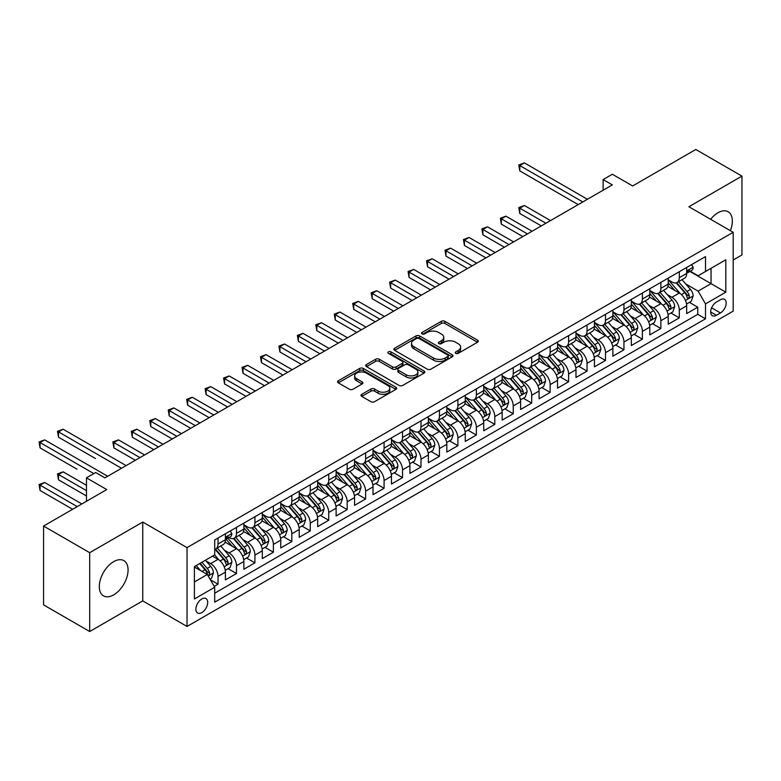 <?xml version="1.0" encoding="UTF-8"?>
<svg xmlns="http://www.w3.org/2000/svg" width="781" height="781" viewBox="0 0 781 781"><rect width="100%" height="100%" fill="white"/><g stroke="black" fill="none" stroke-linecap="round" stroke-linejoin="round"><path stroke-width="1.17" d="M455.733 353.354A1.796 1.035 0 0 0 458.271 353.354L477.513 342.244A2.558 1.474 0 0 0 478.255 341.199A2.558 1.474 0 0 0 477.513 340.155L444.906 321.333A2.558 1.474 0 0 0 441.285 321.333L422.043 332.442A1.796 1.035 0 0 0 421.515 333.175A1.796 1.035 0 0 0 422.043 333.907A1.796 1.035 0 0 0 424.581 333.907L427.07 332.462A8.2 4.735 0 0 1 438.658 332.462L441.382 334.034A8.2 4.735 0 0 1 443.774 337.382A8.2 4.735 0 0 1 441.382 340.731L438.883 342.166A1.796 1.035 0 0 0 438.366 342.898A1.796 1.035 0 0 0 438.883 343.63A1.796 1.035 0 0 0 441.421 343.63L443.911 342.185A8.2 4.735 0 0 1 455.508 342.185L458.222 343.757A8.2 4.735 0 0 1 460.624 347.106A8.2 4.735 0 0 1 458.222 350.454L455.733 351.889A1.796 1.035 0 0 0 455.206 352.621A1.796 1.035 0 0 0 455.733 353.354L455.733 351.889M113.684 594.868A20.355 11.754 120 0 0 126.981 576.934A20.355 11.754 120 0 0 123.867 560.631A20.355 11.754 120 0 0 113.684 561.637A20.355 11.754 120 0 0 100.388 579.57A20.355 11.754 120 0 0 103.512 595.883A20.355 11.754 120 0 0 113.684 594.868M730.352 230.668A20.355 11.754 120 0 0 728.136 211.749A20.355 11.754 120 0 0 717.964 212.754A20.355 11.754 120 0 0 710.642 219.295M201.791 612.607A8.347 4.823 120 0 0 207.248 605.255A8.347 4.823 120 0 0 205.969 598.558A8.347 4.823 120 0 0 201.791 598.978A8.347 4.823 120 0 0 196.334 606.329A8.347 4.823 120 0 0 197.613 613.026A8.347 4.823 120 0 0 201.791 612.607M361.779 394.317A2.558 1.474 0 0 0 361.027 395.362A2.558 1.474 0 0 0 361.779 396.406L370.926 401.688A2.558 1.474 0 0 0 374.548 401.688L395.918 389.348A2.558 1.474 0 0 0 396.67 388.303A2.558 1.474 0 0 0 395.918 387.259L363.321 368.437A2.558 1.474 0 0 0 359.699 368.437L338.329 380.777A2.558 1.474 0 0 0 337.577 381.821A2.558 1.474 0 0 0 338.329 382.866L349.371 389.241A2.558 1.474 0 0 0 352.992 389.241L362.14 383.959A2.558 1.474 0 0 0 362.892 382.915A2.558 1.474 0 0 0 362.14 381.87L356.663 378.707A6.853 3.954 0 0 1 354.652 375.915A6.853 3.954 0 0 1 358.889 372.254A6.853 3.954 0 0 1 366.357 373.113L387.815 385.502A6.853 3.954 0 0 1 389.817 388.303A6.853 3.954 0 0 1 385.589 391.955A6.853 3.954 0 0 1 378.121 391.096L374.548 389.036A2.558 1.474 0 0 0 370.926 389.036L361.779 394.317L361.779 396.406L370.926 391.164L370.926 389.036M733.183 260.005L741.95 254.948L741.95 176.115L695.822 149.483L632.63 185.966L612.333 174.251L603.108 179.571L612.333 184.902L104.918 477.855L95.692 472.525L86.466 477.855L86.466 501.285M89.698 552.684L89.698 631.517L142.747 600.892L142.747 522.059L89.698 552.684L43.57 526.052L106.763 489.57L86.466 477.855M142.747 522.059L187.03 547.627L733.183 232.308L733.183 311.141L187.03 626.46L187.03 547.627M741.95 176.115L688.901 206.74L733.183 232.308M427.256 369.169A2.558 1.474 0 0 0 430.878 369.169L452.248 356.829A2.558 1.474 0 0 0 453 355.785A2.558 1.474 0 0 0 452.248 354.74L419.641 335.918A2.558 1.474 0 0 0 416.019 335.918L394.649 348.258A2.558 1.474 0 0 0 393.897 349.302A2.558 1.474 0 0 0 394.649 350.347L427.256 369.169M389.123 353.744A1.796 1.035 0 0 1 390.939 353.988L390.939 351.86L424.083 370.995A2.558 1.474 0 0 1 424.835 372.039A2.558 1.474 0 0 1 424.083 373.093L402.713 385.423A2.558 1.474 0 0 1 399.091 385.423L366.484 366.601L366.484 364.512A2.558 1.474 0 0 0 365.742 365.557A2.558 1.474 0 0 0 366.484 366.601M366.484 364.512L375.632 359.231A2.558 1.474 0 0 1 379.254 359.231L392.482 366.865A2.558 1.474 0 0 0 396.104 366.865L402.166 363.36A2.558 1.474 0 0 0 402.918 362.316A2.558 1.474 0 0 0 402.166 361.271L388.401 353.324A1.796 1.035 0 0 1 387.874 352.592A1.796 1.035 0 0 1 388.987 351.635A1.796 1.035 0 0 1 390.939 351.86M89.698 631.517L43.57 604.885L43.57 526.052M214.199 586.375L218.026 584.168L210.372 579.746M206.018 560.934L210.645 563.609A10.436 6.023 60 0 1 218.026 576.388L225.406 572.131L225.406 579.902L236.477 573.518L228.081 568.666M224.469 550.283L229.097 552.958A10.436 6.023 60 0 1 236.477 565.737L243.857 561.48L243.857 569.251L254.928 562.857L246.532 558.015M242.92 539.622L247.548 542.297A10.436 6.023 60 0 1 254.928 555.086L262.309 550.82L262.309 558.6L273.379 552.206L264.984 547.364M261.371 528.971L265.999 531.646A10.436 6.023 60 0 1 273.379 544.435L280.76 540.169L280.76 547.95L291.83 541.555L283.435 536.713M279.823 518.32L284.45 520.995A10.436 6.023 60 0 1 291.83 533.784L299.211 529.518L299.211 537.299L310.282 530.904L301.886 526.052M298.274 507.67L302.901 510.344A10.436 6.023 60 0 1 310.282 523.124L317.662 518.867L317.662 526.638L328.733 520.253L320.337 515.401M316.725 497.019L321.352 499.694A10.436 6.023 60 0 1 328.733 512.473L336.113 508.216L336.113 515.987L347.184 509.602L338.788 504.751M335.176 486.368L339.803 489.043A10.436 6.023 60 0 1 347.184 501.822L354.564 497.556L354.564 505.336L365.635 498.942L357.239 494.1M353.627 475.707L358.254 478.382A10.436 6.023 60 0 1 365.635 491.171L373.015 486.905L373.015 494.685L384.086 488.291L375.69 483.449M372.078 465.056L376.706 467.731A10.436 6.023 60 0 1 384.086 480.52L391.466 476.254L391.466 484.035L402.537 477.64L394.141 472.788M390.529 454.405L395.157 457.08A10.436 6.023 60 0 1 402.537 469.859L409.918 465.603L409.918 473.374L420.988 466.989L412.593 462.137M408.98 443.754L413.608 446.429A10.436 6.023 60 0 1 420.988 459.208L428.369 454.952L428.369 462.723L439.439 456.338L431.044 451.486M427.432 433.104L432.059 435.778A10.436 6.023 60 0 1 439.439 448.558L446.82 444.301L446.82 452.072L457.891 445.678L449.495 440.835M445.883 422.443L450.51 425.118A10.436 6.023 60 0 1 457.891 437.907L465.271 433.64L465.271 441.421L476.342 435.027L467.946 430.185M464.334 411.792L468.961 414.467A10.436 6.023 60 0 1 476.342 427.256L483.722 422.99L483.722 430.77L494.793 424.376L486.397 419.534M482.785 401.141L487.412 403.816A10.436 6.023 60 0 1 494.793 416.595L502.173 412.339L502.173 420.119L513.244 413.725L504.848 408.873M501.236 390.49L505.863 393.165A10.436 6.023 60 0 1 513.244 405.944L520.624 401.688L520.624 409.459L531.695 403.074L523.299 398.222M519.687 379.839L524.315 382.514A10.436 6.023 60 0 1 531.695 395.293L539.075 391.037L539.075 398.808L550.146 392.413L541.75 387.571M538.138 369.179L542.766 371.854A10.436 6.023 60 0 1 550.146 384.642L557.527 380.376L557.527 388.157L568.597 381.763L560.202 376.92M556.589 358.528L561.217 361.203A10.436 6.023 60 0 1 568.597 373.992L575.978 369.725L575.978 377.506L587.048 371.112L578.653 366.269M575.041 347.877L579.668 350.552A10.436 6.023 60 0 1 587.048 363.331L594.429 359.075L594.429 366.855L605.5 360.461L597.104 355.609M593.492 337.226L598.119 339.901A10.436 6.023 60 0 1 605.5 352.68L612.88 348.424L612.88 356.195L623.951 349.81L615.555 344.958M611.943 326.575L616.57 329.25A10.436 6.023 60 0 1 623.951 342.029L631.331 337.773L631.331 345.544L642.402 339.159L634.006 334.307M630.394 315.924L635.021 318.589A10.436 6.023 60 0 1 642.402 331.378L649.782 327.112L649.782 334.893L660.853 328.498L652.457 323.656M648.845 305.264L653.472 307.939A10.436 6.023 60 0 1 660.853 320.727L668.233 316.461L668.233 324.242L679.304 317.847L679.304 310.077A10.436 6.023 -120 0 0 671.924 297.288L667.296 294.613M670.908 313.005L679.304 317.847M225.406 572.131A10.436 6.023 -120 0 0 218.026 559.342L212.491 556.15M243.857 561.48A10.436 6.023 -120 0 0 236.477 548.692L225.065 542.102M262.309 550.82A10.436 6.023 -120 0 0 254.928 538.041L243.516 531.451M280.76 540.169A10.436 6.023 -120 0 0 273.379 527.39L261.967 520.8M299.211 529.518A10.436 6.023 -120 0 0 291.83 516.739L280.418 510.149M317.662 518.867A10.436 6.023 -120 0 0 310.282 506.078L298.869 499.498M336.113 508.216A10.436 6.023 -120 0 0 328.733 495.427L317.32 488.838M354.564 497.556A10.436 6.023 -120 0 0 347.184 484.776L335.771 478.187M373.015 486.905A10.436 6.023 -120 0 0 365.635 474.126L354.223 467.536M391.466 476.254A10.436 6.023 -120 0 0 384.086 463.475L372.674 456.885M409.918 465.603A10.436 6.023 -120 0 0 402.537 452.814L391.125 446.234M428.369 454.952A10.436 6.023 -120 0 0 420.988 442.163L409.576 435.573M446.82 444.301A10.436 6.023 -120 0 0 439.439 431.512L428.027 424.923M465.271 433.64A10.436 6.023 -120 0 0 457.891 420.861L446.478 414.272M483.722 422.99A10.436 6.023 -120 0 0 476.342 410.21L464.929 403.621M502.173 412.339A10.436 6.023 -120 0 0 494.793 399.56L483.38 392.97M520.624 401.688A10.436 6.023 -120 0 0 513.244 388.899L501.832 382.319M539.075 391.037A10.436 6.023 -120 0 0 531.695 378.248L520.283 371.658M557.527 380.376A10.436 6.023 -120 0 0 550.146 367.597L538.734 361.007M575.978 369.725A10.436 6.023 -120 0 0 568.597 356.946L557.195 350.357M594.429 359.075A10.436 6.023 -120 0 0 587.048 346.295L575.646 339.706M612.88 348.424A10.436 6.023 -120 0 0 605.5 335.635L594.097 329.055M631.331 337.773A10.436 6.023 -120 0 0 623.951 324.984L612.548 318.394M649.782 327.112A10.436 6.023 -120 0 0 642.402 314.333L630.999 307.743M668.233 316.461A10.436 6.023 -120 0 0 660.853 303.682L649.45 297.092M720.453 299.738L716.392 302.081A8.093 4.666 120 0 0 711.11 309.208A8.093 4.666 120 0 0 712.35 315.69A8.093 4.666 120 0 0 716.392 315.29L720.453 312.947A8.093 4.666 120 0 0 725.734 305.82A8.093 4.666 120 0 0 724.495 299.338A8.093 4.666 120 0 0 720.453 299.738M194.41 581.933L207.326 574.474L214.707 587.253L214.707 602.171L705.507 318.804L705.507 303.897L698.126 291.108L685.747 283.962M214.707 587.253L194.41 598.978L194.41 566.586L214.707 554.871L214.707 539.954L705.507 256.598L705.507 271.505L725.803 259.79L725.803 292.172L705.507 303.897M228.999 537.562L229.097 537.611A10.436 6.023 60 0 0 234.32 538.129L241.7 533.872A10.436 6.023 -120 0 0 243.857 529.088L243.857 523.124M243.857 524.832L247.548 526.96A10.436 6.023 60 0 0 252.771 527.478L260.151 523.221A10.436 6.023 -120 0 0 262.309 518.438L262.309 512.473M262.309 514.181L265.999 516.309A10.436 6.023 60 0 0 271.222 516.827L278.602 512.561A10.436 6.023 -120 0 0 280.76 507.787L280.76 501.822M280.76 503.52L284.45 505.658A10.436 6.023 60 0 0 289.673 506.176L297.053 501.91A10.436 6.023 -120 0 0 299.211 497.136L299.211 491.171M299.211 492.87L302.901 495.008A10.436 6.023 60 0 0 308.124 495.515L315.504 491.259A10.436 6.023 -120 0 0 317.662 486.485L317.662 480.51M317.662 482.219L321.352 484.347A10.436 6.023 60 0 0 326.575 484.864L333.956 480.608A10.436 6.023 -120 0 0 336.113 475.824L336.113 469.859M336.113 471.568L339.803 473.696A10.436 6.023 60 0 0 345.026 474.213L352.407 469.957A10.436 6.023 -120 0 0 354.564 465.173L354.564 459.208M354.564 460.917L358.254 463.045A10.436 6.023 60 0 0 363.477 463.563L370.858 459.296A10.436 6.023 -120 0 0 373.015 454.522L373.015 448.558M373.015 450.266L376.706 452.394A10.436 6.023 60 0 0 381.929 452.912L389.309 448.645A10.436 6.023 -120 0 0 391.466 443.872L391.466 437.907M391.466 439.605L395.157 441.743A10.436 6.023 60 0 0 400.38 442.261L407.76 437.995A10.436 6.023 -120 0 0 409.918 433.221L409.918 427.256M409.918 428.954L413.608 431.083A10.436 6.023 60 0 0 418.831 431.6L426.211 427.344A10.436 6.023 -120 0 0 428.369 422.56L428.369 416.595M428.369 418.304L432.059 420.432A10.436 6.023 60 0 0 437.282 420.949L444.662 416.693A10.436 6.023 -120 0 0 446.82 411.909L446.82 405.944M446.82 407.653L450.51 409.781A10.436 6.023 60 0 0 455.733 410.298L463.113 406.042A10.436 6.023 -120 0 0 465.271 401.258L465.271 395.293M465.271 397.002L468.961 399.13A10.436 6.023 60 0 0 474.184 399.647L481.565 395.381A10.436 6.023 -120 0 0 483.722 390.607L483.722 384.642M483.722 386.341L487.412 388.479A10.436 6.023 60 0 0 492.635 388.997L500.016 384.73A10.436 6.023 -120 0 0 502.173 379.956L502.173 373.992M502.173 375.69L505.863 377.819A10.436 6.023 60 0 0 511.086 378.336L518.467 374.079A10.436 6.023 -120 0 0 520.624 369.306L520.624 363.331M520.624 365.039L524.315 367.168A10.436 6.023 60 0 0 529.538 367.685L536.918 363.429A10.436 6.023 -120 0 0 539.075 358.645L539.075 352.68M539.075 354.389L542.766 356.517A10.436 6.023 60 0 0 547.989 357.034L555.369 352.778A10.436 6.023 -120 0 0 557.527 347.994L557.527 342.029M557.527 343.738L561.217 345.866A10.436 6.023 60 0 0 566.44 346.383L573.82 342.117A10.436 6.023 -120 0 0 575.978 337.343L575.978 331.378M575.978 333.077L579.668 335.215A10.436 6.023 60 0 0 584.891 335.732L592.271 331.466A10.436 6.023 -120 0 0 594.429 326.692L594.429 320.727M594.429 322.426L598.119 324.564A10.436 6.023 60 0 0 603.342 325.072L610.722 320.815A10.436 6.023 -120 0 0 612.88 316.041L612.88 310.067M612.88 311.775L616.57 313.903A10.436 6.023 60 0 0 621.793 314.421L629.174 310.164A10.436 6.023 -120 0 0 631.331 305.381L631.331 299.416M631.331 301.124L635.021 303.253A10.436 6.023 60 0 0 640.244 303.77L647.625 299.514A10.436 6.023 -120 0 0 649.782 294.73L649.782 288.765M649.782 290.473L653.472 292.602A10.436 6.023 60 0 0 658.695 293.119L666.076 288.853A10.436 6.023 -120 0 0 668.233 284.079L668.233 278.114M214.707 593.218L697.755 314.333L697.755 307.197L686.684 313.591L686.684 305.81A10.436 6.023 -120 0 0 679.304 293.031L667.901 286.442M668.233 279.823L671.924 281.951A10.436 6.023 -120 0 0 677.147 282.468A10.436 6.023 -120 0 0 679.304 277.685L679.304 271.72M677.147 282.468L684.527 278.202A10.436 6.023 -120 0 0 686.684 273.428L686.684 267.463M218.026 538.041L218.026 544.006A10.436 6.023 60 0 1 215.868 548.779A10.436 6.023 60 0 1 214.707 549.209M215.868 548.779L223.249 544.523A10.436 6.023 -120 0 0 225.406 539.749L225.406 533.774M236.477 527.39L236.477 533.355A10.436 6.023 60 0 1 234.32 538.129M254.928 516.739L254.928 522.704A10.436 6.023 60 0 1 252.771 527.478M273.379 506.078L273.379 512.043A10.436 6.023 60 0 1 271.222 516.827M291.83 495.427L291.83 501.392A10.436 6.023 60 0 1 289.673 506.176M310.282 484.776L310.282 490.741A10.436 6.023 60 0 1 308.124 495.515M328.733 474.126L328.733 480.09A10.436 6.023 60 0 1 326.575 484.864M347.184 463.475L347.184 469.44A10.436 6.023 60 0 1 345.026 474.213M365.635 452.814L365.635 458.779A10.436 6.023 60 0 1 363.477 463.563M384.086 442.163L384.086 448.128A10.436 6.023 60 0 1 381.929 452.912M402.537 431.512L402.537 437.477A10.436 6.023 60 0 1 400.38 442.261M420.988 420.861L420.988 426.826A10.436 6.023 60 0 1 418.831 431.6M439.439 410.21L439.439 416.175A10.436 6.023 60 0 1 437.282 420.949M457.891 399.55L457.891 405.524A10.436 6.023 60 0 1 455.733 410.298M476.342 388.899L476.342 394.864A10.436 6.023 60 0 1 474.184 399.647M494.793 378.248L494.793 384.213A10.436 6.023 60 0 1 492.635 388.997M513.244 367.597L513.244 373.562A10.436 6.023 60 0 1 511.086 378.336M531.695 356.946L531.695 362.911A10.436 6.023 60 0 1 529.538 367.685M550.146 346.295L550.146 352.26A10.436 6.023 60 0 1 547.989 357.034M568.597 335.635L568.597 341.6A10.436 6.023 60 0 1 566.44 346.383M587.048 324.984L587.048 330.949A10.436 6.023 60 0 1 584.891 335.732M605.5 314.333L605.5 320.298A10.436 6.023 60 0 1 603.342 325.072M623.951 303.682L623.951 309.647A10.436 6.023 60 0 1 621.793 314.421M642.402 293.031L642.402 298.996A10.436 6.023 60 0 1 640.244 303.77M660.853 282.371L660.853 288.335A10.436 6.023 60 0 1 658.695 293.119M660.853 320.727L660.853 328.498M642.402 331.378L642.402 339.159M623.951 342.029L623.951 349.81M605.5 352.68L605.5 360.461M587.048 363.331L587.048 371.112M568.597 373.992L568.597 381.763M550.146 384.642L550.146 392.413M531.695 395.293L531.695 403.074M513.244 405.944L513.244 413.725M494.793 416.595L494.793 424.376M476.342 427.256L476.342 435.027M457.891 437.907L457.891 445.678M439.439 448.558L439.439 456.338M420.988 459.208L420.988 466.989M402.537 469.859L402.537 477.64M384.086 480.52L384.086 488.291M365.635 491.171L365.635 498.942M347.184 501.822L347.184 509.602M328.733 512.473L328.733 520.253M310.282 523.124L310.282 530.904M291.83 533.784L291.83 541.555M273.379 544.435L273.379 552.206M254.928 555.086L254.928 562.857M236.477 565.737L236.477 573.518M218.026 576.388L218.026 584.168M207.326 574.474L194.41 567.016M698.126 291.108L711.042 283.649L711.042 268.313L725.803 259.79M689.916 271.456L725.803 292.172M690.287 271.241L698.126 275.771L705.507 271.505M142.747 600.892L187.03 626.46M603.108 179.571L603.108 190.232M689.359 302.345L697.755 307.197M697.755 314.333L705.507 318.804M456.446 353.608L458.222 352.582A8.2 4.735 0 0 0 460.624 349.234L460.624 347.106M443.774 337.382L443.774 339.51A8.2 4.735 0 0 1 441.382 342.859L439.605 343.884M477.474 342.263L444.906 323.461A2.558 1.474 0 0 0 441.285 323.461L422.765 334.161M452.209 356.849L419.641 338.046A2.558 1.474 0 0 0 416.019 338.046L394.688 350.366M447.718 356.517A1.796 1.035 0 0 0 448.245 355.785A1.796 1.035 0 0 0 447.718 355.052L419.104 338.534A1.796 1.035 0 0 0 416.566 338.534L413.94 340.047A8.2 4.735 0 0 0 411.538 343.396A8.2 4.735 0 0 0 413.94 346.735L433.504 358.03A8.2 4.735 0 0 0 445.092 358.03L447.718 356.517L447.718 358.645A1.796 1.035 0 0 0 448.245 357.913L448.245 355.785M411.538 343.396L411.538 345.524A8.2 4.735 0 0 0 413.94 348.873L413.94 346.735M447.718 358.645L445.092 360.158A8.2 4.735 0 0 1 433.504 360.158L413.94 348.873M366.523 366.621L375.632 361.369L375.632 359.231M402.918 362.316L402.918 364.454A2.558 1.474 0 0 1 402.166 365.498L396.104 368.993A2.558 1.474 0 0 1 392.482 368.993L379.254 361.369A2.558 1.474 0 0 0 375.632 361.369M390.939 353.988L424.044 373.113M406.198 374.792A6.853 3.954 0 0 0 413.666 375.641A6.853 3.954 0 0 0 417.894 371.99A6.853 3.954 0 0 0 415.882 369.198L408.326 364.825A2.558 1.474 0 0 0 404.704 364.825L398.632 368.329A2.558 1.474 0 0 0 397.89 369.374A2.558 1.474 0 0 0 398.632 370.419L406.198 374.792L406.198 376.92A6.853 3.954 0 0 0 413.666 377.779A6.853 3.954 0 0 0 417.894 374.119L417.894 371.99M397.89 369.374L397.89 371.512A2.558 1.474 0 0 0 398.632 372.557L398.632 370.419M406.198 376.92L398.632 372.557M389.817 388.303L389.817 390.432A6.853 3.954 0 0 1 385.589 394.093A6.853 3.954 0 0 1 378.121 393.233L374.548 391.164A2.558 1.474 0 0 0 370.926 391.164M354.652 375.915L354.652 378.043A6.853 3.954 0 0 0 356.663 380.835L356.663 378.707M362.111 383.979L356.663 380.835M395.889 389.368L363.321 370.565A2.558 1.474 0 0 0 359.699 370.565L338.358 382.885M686.538 303.985L691.302 301.232L693.147 295.901A6.912 3.993 -120 0 0 690.453 289.409L682.018 279.647M680.329 293.705L670.332 282.126A19.964 11.53 -120 0 0 668.233 279.93M674.852 290.454L669.258 283.981A16.567 9.567 -120 0 0 668.233 282.868M550.517 220.593L524.412 205.52L519.795 208.176L519.795 213.506L541.292 225.914M676.209 282.839L684.732 292.709A6.912 3.993 60 0 1 687.202 297.473C688.237 298.869 688.979 298.44 689.408 296.194A6.912 3.993 -120 0 0 686.948 291.43L678.513 281.677M676.707 282.683L685.874 293.285A3.524 2.031 60 0 1 686.753 294.662L689.408 296.194M687.202 297.473L687.7 298.293M519.795 213.506L518.779 207.59L545.909 223.249M518.779 207.59L524.412 205.52M691.575 264.642L693.147 267.356A6.912 3.993 60 0 1 691.712 270.411L688.207 272.442A6.912 3.993 -120 0 0 689.408 270.841L689.272 270.236M582.811 201.947L519.795 165.572L524.412 162.907L587.419 199.282M686.919 272.764L686.948 272.764A6.912 3.993 -120 0 0 688.207 272.442M688.52 270.333L689.408 270.841C688.979 269.806 688.237 270.226 687.202 272.12A6.912 3.993 60 0 1 686.684 273.106M578.194 204.612L519.795 170.893L519.795 165.572L518.779 164.986L524.412 162.907M519.795 170.893L518.779 164.986M668.087 314.636L672.851 311.883L674.696 306.552A6.912 3.993 -120 0 0 672.002 300.06L663.567 290.307M661.878 304.356L651.881 292.777A19.964 11.53 -120 0 0 649.782 290.581M656.401 301.105L650.807 294.632A16.567 9.567 -120 0 0 649.782 293.519M532.066 231.244L505.961 216.171L501.343 218.836L501.343 224.157L522.84 236.565M657.758 293.49L666.281 303.37A6.912 3.993 60 0 1 668.751 308.134C669.786 309.52 670.528 309.091 670.957 306.855A6.912 3.993 -120 0 0 668.497 302.091L660.062 292.328M658.256 293.334L667.423 303.936A3.524 2.031 60 0 1 668.302 305.322L670.957 306.855M668.751 308.134L669.249 308.954M501.343 224.157L500.328 218.25L527.458 233.909M500.328 218.25L505.961 216.171M649.626 325.286L654.4 322.533L656.245 317.213A6.912 3.993 -120 0 0 653.551 310.721L645.116 300.958M643.427 315.007L633.43 303.428A19.964 11.53 -120 0 0 631.331 301.241M637.95 311.756L632.356 305.283A16.567 9.567 -120 0 0 631.331 304.17M513.615 241.895L487.51 226.822L482.892 229.487L482.892 234.808L504.389 247.226M639.307 304.151L647.83 314.021A6.912 3.993 60 0 1 650.3 318.785C651.334 320.171 652.076 319.751 652.506 317.506A6.912 3.993 -120 0 0 650.046 312.742L641.611 302.979M639.805 303.985L648.972 314.597A3.524 2.031 60 0 1 649.851 315.973L652.506 317.506M650.3 318.785L650.798 319.605M482.892 234.808L481.877 228.901L509.007 244.56M481.877 228.901L487.51 226.822M631.175 335.937L635.949 333.184L637.794 327.864A6.912 3.993 -120 0 0 635.099 321.372L626.665 311.609M624.976 325.657L614.979 314.089A19.964 11.53 -120 0 0 612.88 311.892M619.499 322.416L613.905 315.934A16.567 9.567 -120 0 0 612.88 314.821M495.164 252.546L469.059 237.473L464.441 240.138L464.441 245.468L485.938 257.876M620.856 314.802L629.379 324.671A6.912 3.993 60 0 1 631.849 329.436C632.883 330.822 633.625 330.402 634.055 328.157A6.912 3.993 -120 0 0 631.595 323.393L623.16 313.63M621.354 314.636L630.521 325.247A3.524 2.031 60 0 1 631.399 326.624L634.055 328.157M631.849 329.436L632.346 330.256M464.441 245.468L463.426 239.552L490.556 255.211M463.426 239.552L469.059 237.473M612.724 346.598L617.498 343.845L619.343 338.515A6.912 3.993 -120 0 0 616.648 332.023L608.214 322.26M606.525 336.308L596.528 324.74A19.964 11.53 -120 0 0 594.429 322.543M601.048 333.067L595.454 326.595A16.567 9.567 -120 0 0 594.429 325.482M476.713 263.197L450.608 248.124L445.99 250.789L445.99 256.119L467.487 268.527M602.405 325.452L610.927 335.322A6.912 3.993 60 0 1 613.397 340.086C614.432 341.482 615.174 341.053 615.604 338.808A6.912 3.993 -120 0 0 613.144 334.043L604.709 324.281M602.903 325.286L612.07 335.898A3.524 2.031 60 0 1 612.948 337.275L615.604 338.808M613.397 340.086L613.895 340.906M445.99 256.119L444.975 250.203L472.105 265.862M444.975 250.203L450.608 248.124M594.273 357.249L599.047 354.496L600.892 349.166A6.912 3.993 -120 0 0 598.197 342.674L589.762 332.911M588.073 346.969L578.077 335.391A19.964 11.53 -120 0 0 575.978 333.194M582.597 343.718L577.003 337.246A16.567 9.567 -120 0 0 575.978 336.133M458.262 273.848L432.157 258.775L427.539 261.44L427.539 266.77L449.036 279.178M583.954 336.103L592.476 345.973A6.912 3.993 60 0 1 594.946 350.737C595.981 352.133 596.723 351.704 597.153 349.458A6.912 3.993 -120 0 0 594.692 344.694L586.258 334.942M584.452 335.947L593.609 346.549A3.524 2.031 60 0 1 594.497 347.926L597.153 349.458M594.946 350.737L595.444 351.557M427.539 266.77L426.524 260.854L453.644 276.513M426.524 260.854L432.157 258.775M575.822 367.9L580.595 365.147L582.441 359.816A6.912 3.993 -120 0 0 579.746 353.324L571.311 343.562M569.622 357.62L559.626 346.042A19.964 11.53 -120 0 0 557.527 343.845M564.146 354.369L558.552 347.896A16.567 9.567 -120 0 0 557.527 346.784M439.81 284.509L413.705 269.435L409.088 272.091L409.088 277.421L430.585 289.829M565.503 346.754L574.025 356.634A6.912 3.993 60 0 1 576.495 361.388C577.53 362.784 578.272 362.355 578.701 360.119A6.912 3.993 -120 0 0 576.241 355.355L567.807 345.592M566 346.598L575.158 357.2A3.524 2.031 60 0 1 576.046 358.586L578.701 360.119M576.495 361.388L576.993 362.208M409.088 277.421L408.072 271.505L435.193 287.164M408.072 271.505L413.705 269.435M557.37 378.551L562.144 375.798L563.989 370.477A6.912 3.993 -120 0 0 561.295 363.975L552.86 354.223M551.171 368.271L541.174 356.692A19.964 11.53 -120 0 0 539.075 354.506M545.694 365.02L540.101 358.547A16.567 9.567 -120 0 0 539.075 357.434M421.359 295.159L395.254 280.086L390.637 282.751L390.637 288.072L412.134 300.48M547.051 357.405L555.574 367.285A6.912 3.993 60 0 1 558.044 372.049C559.079 373.435 559.821 373.006 560.25 370.77A6.912 3.993 -120 0 0 557.79 366.006L549.355 356.243M547.549 357.249L556.707 367.861A3.524 2.031 60 0 1 557.595 369.237L560.25 370.77M558.044 372.049L558.542 372.869M390.637 288.072L389.621 282.166L416.742 297.825M389.621 282.166L395.254 280.086M538.919 389.202L543.693 386.449L545.538 381.128A6.912 3.993 -120 0 0 542.844 374.636L534.409 364.873M532.72 378.922L522.723 367.353A19.964 11.53 -120 0 0 520.624 365.157M527.243 375.681L521.649 369.198A16.567 9.567 -120 0 0 520.624 368.085M402.908 305.81L376.803 290.737L372.186 293.402L372.186 298.723L393.683 311.141M528.6 368.066L537.123 377.936A6.912 3.993 60 0 1 539.593 382.7C540.628 384.086 541.37 383.666 541.799 381.421A6.912 3.993 -120 0 0 539.339 376.657L530.904 366.894M529.098 367.9L538.255 378.512A3.524 2.031 60 0 1 539.144 379.888L541.799 381.421M539.593 382.7L540.091 383.52M372.186 298.723L371.17 292.816L398.29 308.475M371.17 292.816L376.803 290.737M520.468 399.862L525.242 397.109L527.087 391.779A6.912 3.993 -120 0 0 524.393 385.287L515.958 375.524M514.269 389.573L504.272 378.004A19.964 11.53 -120 0 0 502.173 375.807M508.792 386.331L503.198 379.859A16.567 9.567 -120 0 0 502.173 378.736M384.457 316.461L358.352 301.388L353.734 304.053L353.734 309.383L375.231 321.792M510.149 378.717L518.672 388.587A6.912 3.993 60 0 1 521.142 393.351C522.177 394.737 522.919 394.317 523.348 392.072A6.912 3.993 -120 0 0 520.888 387.308L512.453 377.545M510.647 378.551L519.804 389.163A3.524 2.031 60 0 1 520.693 390.539L523.348 392.072M521.142 393.351L521.64 394.171M353.734 309.383L352.719 303.467L379.839 319.126M352.719 303.467L358.352 301.388M502.017 410.513L506.791 407.76L508.636 402.43A6.912 3.993 -120 0 0 505.942 395.938L497.507 386.175M495.818 400.233L485.821 388.655A19.964 11.53 -120 0 0 483.722 386.458M490.341 396.982L484.747 390.51A16.567 9.567 -120 0 0 483.722 389.397M366.006 327.112L339.901 312.039L335.283 314.704L335.283 320.034L356.78 332.442M491.698 389.368L500.221 399.237A6.912 3.993 60 0 1 502.691 404.002C503.725 405.398 504.467 404.968 504.897 402.723A6.912 3.993 -120 0 0 502.437 397.959L494.002 388.206M492.196 389.211L501.353 399.813A3.524 2.031 60 0 1 502.242 401.19L504.897 402.723M502.691 404.002L503.189 404.822M335.283 320.034L334.268 314.118L361.388 329.777M334.268 314.118L339.901 312.039M483.566 421.164L488.34 418.411L490.185 413.081A6.912 3.993 -120 0 0 487.49 406.589L479.056 396.826M477.367 410.884L467.37 399.306A19.964 11.53 -120 0 0 465.271 397.109M471.89 407.633L466.296 401.161A16.567 9.567 -120 0 0 465.271 400.048M347.555 337.773L321.45 322.699L316.832 325.355L316.832 330.685L338.329 343.093M473.247 400.018L481.77 409.898A6.912 3.993 60 0 1 484.24 414.652C485.274 416.048 486.016 415.619 486.446 413.374A6.912 3.993 -120 0 0 483.986 408.619L475.551 398.857M473.745 399.862L482.902 410.464A3.524 2.031 60 0 1 483.79 411.841L486.446 413.374M484.24 414.652L484.737 415.472M316.832 330.685L315.817 324.769L342.937 340.428M315.817 324.769L321.45 322.699M465.115 431.815L469.889 429.062L471.734 423.732A6.912 3.993 -120 0 0 469.039 417.239L460.605 407.487M458.916 421.535L448.919 409.957A19.964 11.53 -120 0 0 446.82 407.76M453.439 418.284L447.845 411.812A16.567 9.567 -120 0 0 446.82 410.699M329.104 348.424L302.999 333.35L298.381 336.015L298.381 341.336L319.878 353.744M454.796 410.669L463.318 420.549A6.912 3.993 60 0 1 465.788 425.313C466.823 426.699 467.565 426.27 467.995 424.034A6.912 3.993 -120 0 0 465.535 419.27L457.1 409.508M455.294 410.513L464.451 421.125A3.524 2.031 60 0 1 465.339 422.501L467.995 424.034M465.788 425.313L466.286 426.133M298.381 341.336L297.366 335.43L324.486 351.089M297.366 335.43L302.999 333.35M446.664 442.466L451.438 439.713L453.283 434.392A6.912 3.993 -120 0 0 450.588 427.9L442.153 418.138M440.464 432.186L430.468 420.608A19.964 11.53 -120 0 0 428.369 418.421M434.988 428.935L429.394 422.462A16.567 9.567 -120 0 0 428.369 421.349M310.653 359.075L284.548 344.001L279.93 346.666L279.93 351.987L301.427 364.405M436.345 421.33L444.867 431.2A6.912 3.993 60 0 1 447.328 435.964C448.372 437.35 449.114 436.93 449.544 434.685A6.912 3.993 -120 0 0 447.083 429.921L438.649 420.158M436.843 421.164L446 431.776A3.524 2.031 60 0 1 446.888 433.152L449.544 434.685M447.328 435.964L447.835 436.784M279.93 351.987L278.915 346.081L306.035 361.74M278.915 346.081L284.548 344.001M428.213 453.117L432.986 450.373L434.832 445.043A6.912 3.993 -120 0 0 432.137 438.551L423.702 428.789M422.013 442.837L412.017 431.268A19.964 11.53 -120 0 0 409.918 429.072M416.537 439.596L410.943 433.113A16.567 9.567 -120 0 0 409.918 432M292.201 369.725L266.096 354.652L261.479 357.317L261.479 362.648L282.976 375.056M417.884 431.981L426.416 441.851A6.912 3.993 60 0 1 428.876 446.615C429.921 448.001 430.663 447.581 431.092 445.336A6.912 3.993 -120 0 0 428.632 440.572L420.198 430.809M418.391 431.815L427.549 442.427A3.524 2.031 60 0 1 428.437 443.803L431.092 445.336M428.876 446.615L429.384 447.435M261.479 362.648L260.464 356.732L287.584 372.391M260.464 356.732L266.096 354.652M409.761 463.777L414.535 461.024L416.38 455.694A6.912 3.993 -120 0 0 413.686 449.202L405.251 439.439M403.562 453.497L393.565 441.919A19.964 11.53 -120 0 0 391.466 439.723M398.085 450.246L392.492 443.774A16.567 9.567 -120 0 0 391.466 442.661M273.75 380.376L247.645 365.303L243.028 367.968L243.028 373.298L264.525 385.707M399.433 442.632L407.965 452.502A6.912 3.993 60 0 1 410.425 457.266C411.47 458.662 412.212 458.232 412.641 455.987A6.912 3.993 -120 0 0 410.181 451.223L401.746 441.47M399.94 442.466L409.098 453.078A3.524 2.031 60 0 1 409.986 454.454L412.641 455.987M410.425 457.266L410.933 458.086M243.028 373.298L242.012 367.382L269.133 383.041M242.012 367.382L247.645 365.303M391.31 474.428L396.084 471.675L397.929 466.345A6.912 3.993 -120 0 0 395.235 459.853L386.8 450.09M385.111 464.148L375.114 452.57A19.964 11.53 -120 0 0 373.015 450.373M379.634 460.897L374.04 454.425A16.567 9.567 -120 0 0 373.015 453.312M255.299 391.037L229.194 375.964L224.577 378.619L224.577 383.949L246.074 396.357M380.982 453.283L389.514 463.153A6.912 3.993 60 0 1 391.974 467.917C393.019 469.313 393.761 468.883 394.19 466.638A6.912 3.993 -120 0 0 391.73 461.883L383.295 452.121M381.489 453.126L390.646 463.729A3.524 2.031 60 0 1 391.535 465.105L394.19 466.638M391.974 467.917L392.482 468.737M224.577 383.949L223.561 378.033L250.681 393.692M223.561 378.033L229.194 375.964M372.859 485.079L377.633 482.326L379.478 476.996A6.912 3.993 -120 0 0 376.784 470.504L368.349 460.751M366.66 474.799L356.663 463.221A19.964 11.53 -120 0 0 354.564 461.024M361.183 471.548L355.589 465.076A16.567 9.567 -120 0 0 354.564 463.963M236.848 401.688L210.743 386.615L206.125 389.28L206.125 394.6L227.622 407.008M362.53 463.934L371.063 473.813A6.912 3.993 60 0 1 373.523 478.577C374.568 479.964 375.3 479.534 375.739 477.298A6.912 3.993 -120 0 0 373.279 472.534L364.844 462.772M363.038 463.777L372.195 474.379A3.524 2.031 60 0 1 373.084 475.766L375.739 477.298M373.523 478.577L374.031 479.397M206.125 394.6L205.11 388.694L232.23 404.353M205.11 388.694L210.743 386.615M354.408 495.73L359.182 492.977L361.027 487.656A6.912 3.993 -120 0 0 358.333 481.164L349.898 471.402M348.209 485.45L338.212 473.872A19.964 11.53 -120 0 0 336.113 471.685M342.732 482.199L337.138 475.727A16.567 9.567 -120 0 0 336.113 474.614M218.397 412.339L192.292 397.265L187.674 399.931L187.674 405.251L209.171 417.669M344.079 474.594L352.612 484.464A6.912 3.993 60 0 1 355.072 489.228C356.116 490.614 356.849 490.195 357.288 487.949A6.912 3.993 -120 0 0 354.828 483.185L346.393 473.423M344.587 474.428L353.744 485.04A3.524 2.031 60 0 1 354.633 486.417L357.288 487.949M355.072 489.228L355.58 490.048M187.674 405.251L186.659 399.345L213.779 415.004M186.659 399.345L192.292 397.265M335.957 506.381L340.731 503.628L342.576 498.307A6.912 3.993 -120 0 0 339.881 491.815L331.447 482.053M329.758 496.101L319.761 484.532A19.964 11.53 -120 0 0 317.662 482.336M324.281 492.86L318.687 486.378A16.567 9.567 -120 0 0 317.662 485.265M199.946 422.99L173.841 407.916L169.223 410.581L169.223 415.912L190.72 428.32M325.628 485.245L334.161 495.115A6.912 3.993 60 0 1 336.621 499.879C337.665 501.265 338.398 500.846 338.837 498.6A6.912 3.993 -120 0 0 336.377 493.836L327.942 484.074M326.136 485.079L335.293 495.691A3.524 2.031 60 0 1 336.181 497.067L338.837 498.6M336.621 499.879L337.128 500.699M169.223 415.912L168.208 409.996L195.328 425.655M168.208 409.996L173.841 407.916M317.506 517.042L322.28 514.288L324.125 508.958A6.912 3.993 -120 0 0 321.43 502.466L312.996 492.704M311.307 506.762L301.31 495.183A19.964 11.53 -120 0 0 299.211 492.987M305.83 503.511L300.236 497.038A16.567 9.567 -120 0 0 299.211 495.925M181.495 433.64L155.39 418.567L150.772 421.232L150.772 426.563L172.269 438.971M307.177 495.896L315.709 505.766A6.912 3.993 60 0 1 318.17 510.53C319.214 511.926 319.946 511.496 320.386 509.251A6.912 3.993 -120 0 0 317.926 504.487L309.491 494.724M307.685 495.73L316.842 506.342A3.524 2.031 60 0 1 317.73 507.718L320.386 509.251M318.17 510.53L318.677 511.35M150.772 426.563L149.757 420.647L176.877 436.306M149.757 420.647L155.39 418.567M299.055 527.692L303.829 524.939L305.674 519.609A6.912 3.993 -120 0 0 302.979 513.117L294.544 503.354M292.855 517.413L282.859 505.834A19.964 11.53 -120 0 0 280.76 503.638M287.379 514.162L281.785 507.689A16.567 9.567 -120 0 0 280.76 506.576M163.044 444.291L136.939 429.218L132.321 431.883L132.321 437.214L153.818 449.622M288.726 506.547L297.258 516.417A6.912 3.993 60 0 1 299.719 521.181C300.763 522.577 301.495 522.147 301.935 519.902A6.912 3.993 -120 0 0 299.474 515.138L291.04 505.385M289.234 506.391L298.391 516.993A3.524 2.031 60 0 1 299.279 518.369L301.935 519.902M299.719 521.181L300.226 522.001M132.321 437.214L131.306 431.297L158.426 446.957M131.306 431.297L136.939 429.218M280.604 538.343L285.377 535.59L287.223 530.26A6.912 3.993 -120 0 0 284.528 523.768L276.093 514.005M274.404 528.063L264.408 516.485A19.964 11.53 -120 0 0 262.309 514.288M268.928 524.812L263.334 518.34A16.567 9.567 -120 0 0 262.309 517.227M144.592 454.952L118.487 439.879L113.87 442.534L113.87 447.864L135.367 460.273M270.275 517.198L278.807 527.077A6.912 3.993 60 0 1 281.267 531.841C282.312 533.228 283.044 532.798 283.483 530.563A6.912 3.993 -120 0 0 281.023 525.798L272.589 516.036M270.782 517.042L279.94 527.644A3.524 2.031 60 0 1 280.828 529.03L283.483 530.563M281.267 531.841L281.775 532.652M113.87 447.864L112.854 441.948L139.975 457.607M112.854 441.948L118.487 439.879M262.152 548.994L266.926 546.241L268.771 540.921A6.912 3.993 -120 0 0 266.077 534.419L257.642 524.666M255.953 538.714L245.956 527.136A19.964 11.53 -120 0 0 243.857 524.949M250.476 535.463L244.883 528.991A16.567 9.567 -120 0 0 243.857 527.878M95.419 458.515L58.516 437.214L58.516 431.883L63.124 429.218L126.141 465.603M251.824 527.849L260.356 537.728A6.912 3.993 60 0 1 262.816 542.492C263.861 543.879 264.593 543.449 265.032 541.213A6.912 3.993 -120 0 0 262.572 536.449L254.137 526.687M252.331 527.692L261.489 538.304A3.524 2.031 60 0 1 262.377 539.681L265.032 541.213M262.816 542.492L263.324 543.312M243.701 559.645L248.475 556.892L250.32 551.571A6.912 3.993 -120 0 0 247.626 545.079L239.191 535.317M237.502 549.365L227.867 538.216M232.025 546.124L226.431 539.642A16.567 9.567 -120 0 0 225.914 539.066M76.968 469.166L40.065 447.864L40.065 442.534L44.673 439.879L107.69 476.254M233.373 538.509L241.905 548.379A6.912 3.993 60 0 1 244.365 553.143C245.41 554.53 246.142 554.11 246.581 551.864A6.912 3.993 -120 0 0 244.121 547.1L235.686 537.338M233.88 538.343L243.037 548.955A3.524 2.031 60 0 1 243.926 550.332L246.581 551.864M244.365 553.143L244.873 553.963M225.25 570.306L230.024 567.553L231.869 562.222A6.912 3.993 -120 0 0 229.175 555.73L220.74 545.968M219.051 560.016L214.638 554.91M213.564 556.775L212.852 555.945M86.466 485.313L63.124 471.831L58.516 474.497L58.516 479.827L86.466 495.964M214.921 549.16L223.454 559.03A6.912 3.993 60 0 1 225.914 563.794C226.959 565.19 227.691 564.761 228.13 562.515A6.912 3.993 -120 0 0 225.67 557.751L217.235 547.989M215.429 548.994L224.586 559.606A3.524 2.031 60 0 1 225.475 560.983L228.13 562.515M225.914 563.794L226.422 564.614M58.516 479.827L57.501 473.911L86.466 490.634M57.501 473.911L63.124 471.831M230.297 530.953L231.869 533.667A6.912 3.993 60 0 1 230.434 536.732L226.929 538.753A6.912 3.993 -120 0 0 228.13 537.162L227.984 536.547M121.524 468.268L57.501 431.297L63.124 429.218M225.641 539.075L225.67 539.075A6.912 3.993 -120 0 0 226.929 538.753M227.242 536.645L228.13 537.162C227.701 536.117 226.959 536.547 225.914 538.441A6.912 3.993 60 0 1 225.406 539.427M58.516 437.214L57.501 431.297M210.001 579.111L211.573 578.204L213.418 572.873A6.912 3.993 -120 0 0 210.724 566.381L205.413 560.241M200.463 570.511L196.187 565.561M195.113 567.426L194.41 566.606M81.859 503.95L44.673 482.482L40.065 485.147L40.065 490.478L72.633 509.28M199.692 563.54L205.003 569.681A6.912 3.993 60 0 1 207.463 574.445C208.507 575.841 209.24 575.412 209.679 573.166A6.912 3.993 -120 0 0 207.219 568.402L201.908 562.261M200.121 563.296L206.135 570.257A3.524 2.031 60 0 1 207.024 571.633L209.679 573.166M207.463 574.445L207.971 575.265M40.065 490.478L39.05 484.562L77.241 506.615M39.05 484.562L44.673 482.482M93.847 473.589L39.05 441.948L44.673 439.879M40.065 447.864L39.05 441.948M210.645 563.609L218.026 559.342M229.097 552.958L236.477 548.692M247.548 542.297L254.928 538.041M265.999 531.646L273.379 527.39M284.45 520.995L291.83 516.739M302.901 510.344L310.282 506.078M321.352 499.694L328.733 495.427M339.803 489.043L347.184 484.776M358.254 478.382L365.635 474.126M376.706 467.731L384.086 463.475M395.157 457.08L402.537 452.814M413.608 446.429L420.988 442.163M432.059 435.778L439.439 431.512M450.51 425.118L457.891 420.861M468.961 414.467L476.342 410.21M487.412 403.816L494.793 399.56M505.863 393.165L513.244 388.899M524.315 382.514L531.695 378.248M542.766 371.854L550.146 367.597M561.217 361.203L568.597 356.946M579.668 350.552L587.048 346.295M598.119 339.901L605.5 335.635M616.57 329.25L623.951 324.984M635.021 318.589L642.402 314.333M653.472 307.939L660.853 303.682M671.924 297.288L679.304 293.031M679.304 277.685L686.684 273.428M218.026 544.006L225.406 539.749M236.477 533.355L243.857 529.088M254.928 522.704L262.309 518.438M273.379 512.043L280.76 507.787M291.83 501.392L299.211 497.136M310.282 490.741L317.662 486.485M328.733 480.09L336.113 475.824M347.184 469.44L354.564 465.173M365.635 458.779L373.015 454.522M384.086 448.128L391.466 443.872M402.537 437.477L409.918 433.221M420.988 426.826L428.369 422.56M439.439 416.175L446.82 411.909M457.891 405.524L465.271 401.258M476.342 394.864L483.722 390.607M494.793 384.213L502.173 379.956M513.244 373.562L520.624 369.306M531.695 362.911L539.075 358.645M550.146 352.26L557.527 347.994M568.597 341.6L575.978 337.343M587.048 330.949L594.429 326.692M605.5 320.298L612.88 316.041M623.951 309.647L631.331 305.381M642.402 298.996L649.782 294.73M660.853 288.335L668.233 284.079M679.304 310.077L686.684 305.81M711.608 307.841L720.453 312.947M710.671 311.99L716.392 315.29M458.222 352.582L458.222 350.454M438.883 343.63L438.883 342.166M441.382 342.859L441.382 340.731M422.043 333.907L422.043 332.442M441.285 323.461L441.285 321.333M444.906 323.461L444.906 321.333M477.513 342.244L477.513 340.155M394.649 350.347L394.649 348.258M416.019 338.046L416.019 335.918M419.641 338.046L419.641 335.918M452.248 356.829L452.248 354.74M433.504 360.158L433.504 358.03M445.092 360.158L445.092 358.03M379.254 361.369L379.254 359.231M392.482 368.993L392.482 366.865M396.104 368.993L396.104 366.865M402.166 365.498L402.166 363.36M424.083 373.093L424.083 370.995M374.548 391.164L374.548 389.036M378.121 393.233L378.121 391.096M362.14 383.959L362.14 381.87M338.329 382.866L338.329 380.777M359.699 370.565L359.699 368.437M363.321 370.565L363.321 368.437M395.918 389.348L395.918 387.259M685.484 300.441L693.098 296.038M670.332 282.126L671.289 281.58M686.948 291.43L690.453 289.409M681.432 294.613L684.732 292.709M693.098 267.278L686.684 270.978M667.023 311.092L674.647 306.689M651.881 292.777L652.838 292.231M668.497 302.091L672.002 300.06M662.981 305.273L666.281 303.37M648.572 321.743L656.196 317.34M633.43 303.428L634.387 302.882M650.046 312.742L653.551 310.721M644.53 315.924L647.83 314.021M630.121 332.394L637.745 327.991M614.979 314.089L615.936 313.532M631.595 323.393L635.099 321.372M626.079 326.575L629.379 324.671M611.669 343.044L619.294 338.651M596.528 324.74L597.485 324.193M613.144 334.043L616.648 332.023M607.628 337.226L610.927 335.322M593.218 353.705L600.843 349.302M578.077 335.391L579.033 334.844M594.692 344.694L598.197 342.674M589.177 347.877L592.476 345.973M574.767 364.356L582.392 359.953M559.626 346.042L560.582 345.495M576.241 355.355L579.746 353.324M570.726 358.538L574.025 356.634M556.316 375.007L563.941 370.604M541.174 356.692L542.131 356.146M557.79 366.006L561.295 363.975M552.274 369.188L555.574 367.285M537.865 385.658L545.489 381.255M522.723 367.353L523.68 366.797M539.339 376.657L542.844 374.636M533.823 379.839L537.123 377.936M519.414 396.309L527.038 391.916M504.272 378.004L505.229 377.457M520.888 387.308L524.393 385.287M515.372 390.49L518.672 388.587M500.963 406.969L508.587 402.566M485.821 388.655L486.778 388.108M502.437 397.959L505.942 395.938M496.921 401.141L500.221 399.237M482.512 417.62L490.136 413.217M467.37 399.306L468.327 398.759M483.986 408.619L487.49 406.589M478.47 411.802L481.77 409.898M464.06 428.271L471.685 423.868M448.919 409.957L449.876 409.41M465.535 419.27L469.039 417.239M460.019 422.453L463.318 420.549M445.609 438.922L453.234 434.519M430.468 420.608L431.424 420.061M447.083 429.921L450.588 427.9M441.568 433.104L444.867 431.2M427.158 449.573L434.783 445.18M412.017 431.268L412.973 430.712M428.632 440.572L432.137 438.551M423.117 443.754L426.416 441.851M408.707 460.224L416.332 455.831M393.565 441.919L394.512 441.372M410.181 451.223L413.686 449.202M404.665 454.405L407.965 452.502M390.256 470.884L397.88 466.482M375.114 452.57L376.061 452.023M391.73 461.883L395.235 459.853M386.214 465.056L389.514 463.153M371.805 481.535L379.429 477.132M356.663 463.221L357.61 462.674M373.279 472.534L376.784 470.504M367.763 475.717L371.063 473.813M353.354 492.186L360.978 487.783M338.212 473.872L339.159 473.325M354.828 483.185L358.333 481.164M349.312 486.368L352.612 484.464M334.903 502.837L342.527 498.434M319.761 484.532L320.708 483.976M336.377 493.836L339.881 491.815M330.861 497.019L334.161 495.115M316.451 513.488L324.076 509.095M301.31 495.183L302.257 494.637M317.926 504.487L321.43 502.466M312.41 507.67L315.709 505.766M298 524.149L305.625 519.746M282.859 505.834L283.806 505.287M299.474 515.138L302.979 513.117M293.959 518.32L297.258 516.417M279.549 534.8L287.174 530.397M264.408 516.485L265.355 515.938M281.023 525.798L284.528 523.768M275.508 528.981L278.807 527.077M261.098 545.45L268.723 541.048M245.956 527.136L246.903 526.589M262.572 536.449L266.077 534.419M257.056 539.632L260.356 537.728M242.647 556.101L250.271 551.698M244.121 547.1L247.626 545.079M238.605 550.283L241.905 548.379M224.196 566.752L231.82 562.359M225.67 557.751L229.175 555.73M220.154 560.934L223.454 559.03M231.82 533.589L225.406 537.299M208.205 575.987L213.369 573.01M207.219 568.402L210.724 566.381M202.015 571.409L205.003 569.681"/></g></svg>
